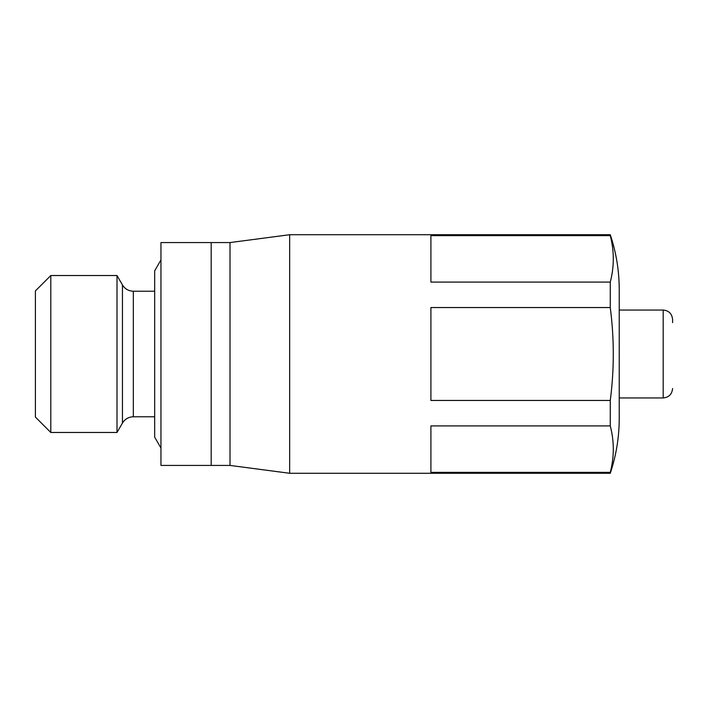 <?xml version="1.0" encoding="UTF-8"?>
<svg xmlns="http://www.w3.org/2000/svg" width="708" height="708" viewBox="0 0 708 708"><rect width="100%" height="100%" fill="white"/><g stroke="black" fill="none" stroke-linecap="round" stroke-linejoin="round"><path stroke-width="1.06" d="M672.6 322.609L672.6 319.476C671.989 313.697 668.848 310.564 663.184 310.051L619.235 310.051M35.4 417.074L35.4 290.926L50.799 275.527L50.799 432.473L35.4 417.074M117.015 275.527L122.449 284.943L122.449 423.057L117.015 432.473L117.015 275.527L50.799 275.527M230.011 242.57L230.011 465.43L160.955 465.43L160.955 242.57L211.179 242.57L211.179 465.43L211.179 242.57L230.011 242.57L289.652 234.72L289.652 473.28L610.269 473.28L610.269 472.369L430.906 472.369L430.906 425.915L610.269 425.915L610.269 400.454L430.906 400.454L430.906 307.546L610.269 307.546L610.269 282.085L430.906 282.085L430.906 235.631L610.269 235.631L610.269 234.72C616.226 252.544 619.217 270.854 619.235 289.652L619.235 418.348C619.217 437.146 616.226 455.456 610.269 473.28M610.269 235.631C614.314 251.119 614.314 266.597 610.269 282.085M610.269 307.546C614.296 338.663 614.296 369.629 610.269 400.454M610.269 425.915C614.314 441.403 614.314 456.881 610.269 472.369M672.6 388.524C671.989 394.303 668.848 397.436 663.184 397.949L663.184 310.051M122.449 423.057C124.953 419.03 128.582 416.932 133.325 416.782L133.325 291.218C128.582 291.068 124.953 288.97 122.449 284.943M117.015 432.473L50.799 432.473M154.68 291.218L133.325 291.218M154.68 416.782L133.325 416.782M663.184 397.949L619.235 397.949M160.955 259.942L154.68 270.819L154.68 437.181L160.955 448.058M610.269 234.72L289.652 234.72M230.011 465.43L289.652 473.28"/></g></svg>
